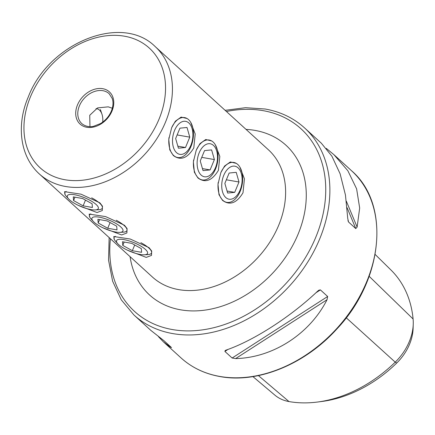 <?xml version="1.0" encoding="UTF-8"?>
<svg xmlns="http://www.w3.org/2000/svg" width="435" height="435" viewBox="0 0 435 435"><rect width="100%" height="100%" fill="white"/><g stroke="black" fill="none" stroke-linecap="round" stroke-linejoin="round"><path stroke-width="0.65" d="M211.655 140.935L205.744 139.515L199.975 143.61L196.25 150.173L193.385 161.815L194.369 172.265L197.92 177.953C205.238 183.287 212.062 180.759 218.397 170.357L219.822 156.415L215.309 144.735M187.05 118.51L181.134 117.091L175.37 121.186L171.64 127.749L168.78 139.39L169.764 149.841L173.315 155.523C180.628 160.863 187.458 158.329 193.787 147.933L195.212 133.991L190.699 122.306M236.259 163.359L230.349 161.945L224.585 166.034L220.855 172.597L217.995 184.239L218.979 194.695L222.524 200.377C229.843 205.717 236.667 203.183 243.002 192.781L244.426 178.839L239.913 167.16M127.553 250.239L146.247 257.389L151.489 255.41L151.701 251.028L149.091 247.684L130.206 239.016L113.774 236.531L114.361 239.598M102.943 227.809L121.642 234.965L126.879 232.981L127.096 228.603L124.481 225.259L105.602 216.592L89.17 214.102L89.751 217.168M78.338 205.385L97.032 212.541L102.274 210.556L102.486 206.179L99.876 202.835L80.997 194.168L64.559 191.677L65.147 194.744M112.317 108.244L108.25 106.847L97.603 107.896L89.746 115.264L89.953 126.65M327.038 299.71C309.736 334.009 272.837 357.777 235.645 358.581L232.138 358.021L224.89 351.42L225.205 350.528L226.265 350.039C253.871 340.491 290.77 316.724 317.659 291.167L318.871 290.194L320.405 289.889L327.653 296.496L327.038 299.71L235.645 358.581M326.299 148.384L333.949 154.702L347.842 170.721L356.613 188.844L359.674 208.012L357.124 227.07L355.776 228.592L348.533 221.986L347.75 218.528L345.455 195.049L340.121 173.815L331.916 156.208L321.362 143.229L304.527 127.885A126.596 95.39 132.3 0 1 306.892 263.387A126.596 95.39 132.3 0 1 172.798 333.596A126.596 95.39 132.3 0 1 133.975 315.022L150.814 330.366L164.082 340.806L171.531 347.636M171.33 347.407L170.596 347.228L163.397 341.839L158.465 336.685M396.709 363.046L395.225 362.154A122.034 91.954 132.3 0 1 317.115 402.081L321.405 401.538A117.651 88.648 132.3 0 0 396.709 363.046A44.326 33.403 -47.7 0 0 413.109 328.42L413.25 324.102A48.715 36.703 -47.7 0 0 413.098 319.002L369.163 276.301M375.139 254.437L391 270.043A122.034 91.954 132.3 0 1 413.098 319.002M317.115 402.081A122.034 91.954 132.3 0 1 288.998 401.57A48.715 36.703 132.3 0 1 274.855 395.121L252.92 376.607M346.238 317.778L395.225 362.154A48.715 36.703 -47.7 0 0 413.25 324.102M238.075 167.845A16.758 9.94 99.9 0 0 223.786 175.267A16.758 9.94 99.9 0 0 225.781 197.539A16.758 9.94 99.9 0 0 240.071 190.111A16.758 9.94 99.9 0 0 238.075 167.845M218.196 182.439A20.255 12.011 99.9 0 0 222.894 200.356A20.255 12.011 99.9 0 0 226.842 202.367A20.255 12.011 99.9 0 0 241.343 188.018A20.255 12.011 99.9 0 0 237.76 164.468A20.255 12.011 99.9 0 0 233.807 162.456A20.255 12.011 99.9 0 0 220.931 172.412M229.153 173.027L224.862 183.385L227.635 193.048L234.704 192.357L238.994 181.999L236.221 172.331L229.153 173.027M226.352 179.791L238.994 181.999M227.054 191.019L234.704 192.357M213.471 145.42A16.758 9.94 99.9 0 0 199.176 152.843A16.758 9.94 99.9 0 0 201.171 175.109A16.758 9.94 99.9 0 0 215.466 167.687A16.758 9.94 99.9 0 0 213.471 145.42M193.591 160.015A20.255 12.011 99.9 0 0 198.289 177.926A20.255 12.011 99.9 0 0 202.237 179.938A20.255 12.011 99.9 0 0 216.733 165.594A20.255 12.011 99.9 0 0 213.15 142.044A20.255 12.011 99.9 0 0 209.202 140.032A20.255 12.011 99.9 0 0 196.326 149.983M204.548 150.597L200.252 160.961L203.031 170.623L210.1 169.927L214.39 159.569L211.611 149.906L204.548 150.597M201.742 157.361L214.39 159.569M202.449 168.595L210.1 169.927M188.866 122.991A16.758 9.94 99.9 0 0 174.571 130.418A16.758 9.94 99.9 0 0 176.566 152.685A16.758 9.94 99.9 0 0 190.856 145.263A16.758 9.94 99.9 0 0 188.866 122.991M168.981 137.585A20.255 12.011 99.9 0 0 173.679 155.502A20.255 12.011 99.9 0 0 177.632 157.513A20.255 12.011 99.9 0 0 192.129 143.169A20.255 12.011 99.9 0 0 188.545 119.614A20.255 12.011 99.9 0 0 184.598 117.608A20.255 12.011 99.9 0 0 171.722 127.558M179.938 128.173L175.648 138.531L178.426 148.199L185.489 147.503L189.78 137.145L187.006 127.477L179.938 128.173M177.137 134.937L189.78 137.145M177.839 146.171L185.489 147.503M96.135 204.499A16.758 4.758 -157.5 0 0 75.565 194.918A16.758 4.758 -157.5 0 0 68.616 198.925A16.758 4.758 -157.5 0 0 69.546 199.855A16.758 4.758 -157.5 0 0 95.194 209.936A16.758 4.758 -157.5 0 0 96.135 204.499M95.194 209.936L98.517 209.768A20.255 5.753 -157.5 0 0 102.296 208.142A20.255 5.753 -157.5 0 0 99.648 203.194A20.255 5.753 -157.5 0 0 91.649 197.833M66.218 191.465A20.255 5.753 -157.5 0 0 64.869 192.634A20.255 5.753 -157.5 0 0 66.386 196.462L68.616 198.925M82.558 198.501L73.281 196.881L73.564 200.557L83.123 205.853L92.399 207.473L92.117 203.797L82.558 198.501M85.494 200.127L83.123 205.853M74.961 197.175L73.564 200.557M96.01 108.625A13.925 8.26 -80.1 0 1 99.452 110.077A13.925 8.26 -80.1 0 1 101.953 114.177A13.925 8.26 -80.1 0 1 102.714 122.11M120.74 226.923A16.758 4.758 -157.5 0 0 100.17 217.342A16.758 4.758 -157.5 0 0 93.22 221.355A16.758 4.758 -157.5 0 0 94.15 222.28A16.758 4.758 -157.5 0 0 119.804 232.366A16.758 4.758 -157.5 0 0 120.74 226.923M119.804 232.366L123.121 232.192A20.255 5.753 -157.5 0 0 126.9 230.566A20.255 5.753 -157.5 0 0 124.252 225.618A20.255 5.753 -157.5 0 0 116.259 220.257M90.823 213.889A20.255 5.753 -157.5 0 0 89.474 215.064A20.255 5.753 -157.5 0 0 90.997 218.887L93.22 221.355M107.162 220.926L97.886 219.305L98.169 222.981L107.728 228.277L117.004 229.897L116.721 226.222L107.162 220.926M110.098 222.551L107.728 228.277M99.572 219.604L98.169 222.981M145.344 249.347A16.758 4.758 -157.5 0 0 124.774 239.772A16.758 4.758 -157.5 0 0 117.831 243.779A16.758 4.758 -157.5 0 0 118.76 244.709A16.758 4.758 -157.5 0 0 144.409 254.79A16.758 4.758 -157.5 0 0 145.344 249.347M144.409 254.79L147.726 254.622A20.255 5.753 -157.5 0 0 151.505 252.991A20.255 5.753 -157.5 0 0 148.862 248.042A20.255 5.753 -157.5 0 0 140.864 242.681M115.433 236.319A20.255 5.753 -157.5 0 0 114.079 237.488A20.255 5.753 -157.5 0 0 115.601 241.316L117.831 243.779M131.772 243.355L122.491 241.735L122.779 245.411L132.338 250.707L141.614 252.322L141.332 248.646L131.772 243.355M134.709 244.981L132.338 250.707M124.176 242.029L122.779 245.411M39.215 173.848L152.402 277.008A86.086 64.864 -47.7 0 0 178.807 289.639A86.086 64.864 -47.7 0 0 278.683 225.297A86.086 64.864 -47.7 0 0 268.379 149.754L155.192 46.594C121.539 12.941 48.372 43.288 28.253 97.065C16.78 123.415 18.982 155.382 39.215 173.848A86.086 64.864 -47.7 0 0 165.49 122.143A86.086 64.864 -47.7 0 0 155.192 46.594M246.052 129.402A101.279 76.31 132.3 0 1 254.937 130.391A101.279 76.31 132.3 0 1 298.111 234.133A101.279 76.31 132.3 0 1 180.612 309.823A101.279 76.31 132.3 0 1 130.076 256.655M79.415 105.846A20.255 15.263 -47.7 0 0 81.834 123.622C86.299 127.363 91.687 126.813 93.373 126.357L100.534 123.573C105.477 120.517 109.082 116.352 111.349 111.083C113.192 106.444 113.486 102.247 112.23 98.489L109.125 93.677A20.255 15.263 -47.7 0 0 79.415 105.846M159.014 119.195A81.024 61.052 -47.7 0 0 124.47 36.203A81.024 61.052 -47.7 0 0 30.472 96.76A81.024 61.052 -47.7 0 0 65.011 179.747A81.024 61.052 -47.7 0 0 159.014 119.195M112.012 110.99A21.777 16.405 -47.7 0 0 102.731 88.691A21.777 16.405 -47.7 0 0 77.468 104.96A21.777 16.405 -47.7 0 0 86.75 127.265A21.777 16.405 -47.7 0 0 112.012 110.99M333.949 154.702L351.523 170.721A126.596 95.39 132.3 0 1 353.889 306.218A126.596 95.39 132.3 0 1 219.8 376.433A126.596 95.39 132.3 0 1 180.971 357.853L163.397 341.839M226.401 111.496A123.562 93.101 132.3 0 1 263.11 110.653A123.562 93.101 132.3 0 1 315.788 237.216A123.562 93.101 132.3 0 1 172.439 329.561A123.562 93.101 132.3 0 1 110.425 238.75M288.998 401.57L258.428 375.601M348.533 221.986L347.967 220.627M355.776 228.592L347.081 207.696M357.124 227.07L346.374 201.242M232.138 358.021L327.653 296.496M224.89 351.42L228.049 349.387M315.924 292.777L320.405 289.889M170.27 346.445L170.596 347.228M351.523 170.721C390.739 204.156 383.42 280.118 336.733 329.116C304.957 364.367 257.765 383.637 220.094 376.579C204.82 373.866 191.781 367.624 180.971 357.853M304.527 127.885C293.62 118.032 280.483 111.735 265.111 109.006L245.552 107.69L225.112 110.321M109.136 237.575L108.549 260.179L112.621 281.2L121.213 299.753L133.975 315.022M101.953 114.177L100.387 109.555"/></g></svg>
